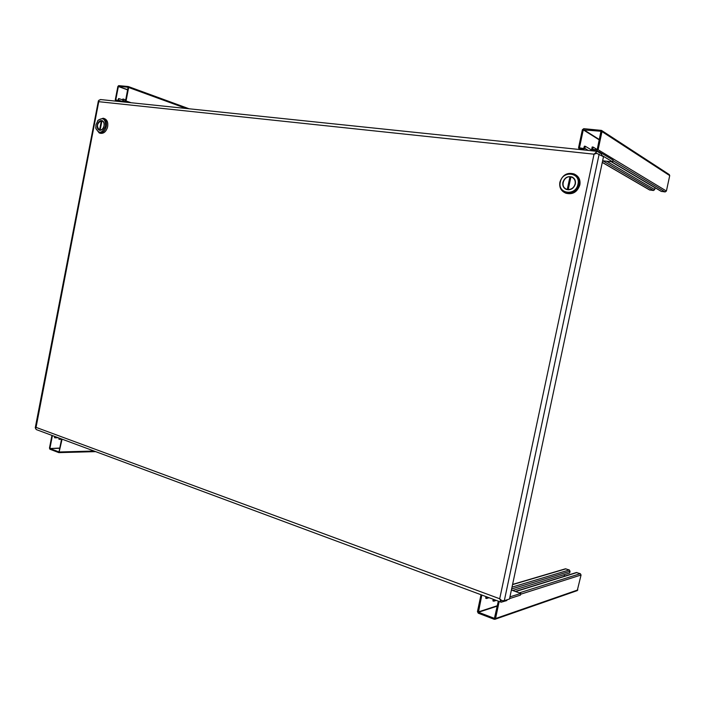 <?xml version="1.0" encoding="UTF-8"?>
<svg xmlns="http://www.w3.org/2000/svg" width="705" height="705" viewBox="0 0 705 705"><rect width="100%" height="100%" fill="white"/><g stroke="black" fill="none" stroke-linecap="round" stroke-linejoin="round"><path stroke-width="1.06" d="M107.442 127.534L107.151 128.416M506.965 599.832L506.807 600.563L501.158 602.211L499.695 598.757L501.784 600.589L504.313 600.678L509.486 599.021L603.506 156.713L596.73 153.346L594.033 154.192L597.091 151.337L601.682 154.034L601.383 155.444M35.259 427.785L36.061 427.371L35.594 428.746L36.607 429.706M100.833 99.625L99.053 100.136L36.052 427.371L499.704 598.765L594.042 154.184L98.947 101.705L98.4 100.886M98.903 100.938L98.4 100.815L35.25 427.838L35.779 427.926M500.665 601.233L501.334 600.237M596.218 153.487L595.972 152.236M598.051 151.857L598.836 151.557L613.05 160.106L612.671 161.868L601.444 155.162M602.643 160.775L612.671 161.868M578.972 184.516C576.434 191.672 571.79 194.439 565.049 192.817C560.854 190.729 559.135 187.169 559.885 182.154C562.502 174.849 567.243 172.117 574.126 173.968C578.1 176.118 579.721 179.634 578.972 184.516M565.119 192.853L565.939 193.24C572.672 194.862 577.307 192.104 579.845 184.957C580.594 180.083 578.972 176.576 574.998 174.435L574.919 174.391M577.95 184.278C575.782 196.36 557.329 193.919 560.316 182.093C562.352 170.143 580.885 172.276 577.95 184.278M572.152 177.034C567.657 175.845 564.564 177.642 562.863 182.41C562.37 185.688 563.48 188.006 566.203 189.381C570.636 190.473 573.694 188.667 575.368 183.952C575.853 180.744 574.778 178.435 572.152 177.034L570.028 176.84M568.239 189.566L570.918 176.911L572.028 177.272C574.557 178.621 575.588 180.832 575.121 183.926C574.046 187.512 571.755 189.389 568.239 189.566L568.759 189.821M574.399 178.885L572.539 177.537M564.502 187.891L566.23 189.398M566.379 189.178L567.851 189.724L570.521 177.087L569.948 176.796L567.269 189.442L566.318 189.143C560.228 186.957 563.365 176.25 569.948 176.796M567.851 189.724L567.269 189.442M97.546 121.004L98.242 120.114L103.168 118.22C105.865 119.365 106.94 122.027 106.376 126.213C105.036 131.042 102.648 133.28 99.211 132.928L95.924 128.724L95.765 127.297M100.304 133.263L100.507 133.324C103.935 133.677 106.323 131.438 107.662 126.618C108.226 122.441 107.151 119.779 104.455 118.634L103.371 118.281M105.556 126.028C102.278 133.377 99.061 134.153 95.898 128.354L95.924 124.838L98.039 120.388C103.018 117.039 105.53 118.916 105.556 126.028M102.516 120.811L101.987 120.802C103.688 121.524 104.366 123.199 104.014 125.843C103.327 128.504 102.014 129.94 100.084 130.152L100.551 130.293M104.146 125.86C104.516 123.111 103.811 121.366 102.04 120.617C99.775 120.37 98.198 121.833 97.316 125.014C96.946 127.764 97.66 129.517 99.449 130.258C101.696 130.487 103.265 129.024 104.146 125.86M100.084 130.152L101.987 120.802M102.956 121.11L102.207 120.881M99.37 130.028L99.81 130.328M100.154 130.266L99.493 130.072C96.285 126.424 96.911 123.313 101.361 120.714L101.872 120.881M101.361 120.714L99.555 130.081M51.932 435.39L49.465 448.116L49.888 449.208L58.815 452.628L95.651 451.632M62.075 439.162L59 452.654M59.246 438.113L59.008 439.321L58.771 437.937M59.793 448.292L50.029 448.521L58.991 451.94L61.599 438.986M50.029 448.521L59.837 448.063M52.399 435.567L49.94 448.292M55.201 436.606L54.972 437.814L54.497 437.638L54.726 436.43M59.008 439.321L61.538 439.286M58.33 437.77L54.972 437.814M481.013 594.729L477.444 611.614L478.254 613.183L494.223 619.29L495.553 618.532L499.175 601.471M577.245 590.623L581.061 575.007L580.312 573.676L576.337 572.539L515.302 591.451M512.65 590.49L569.675 573.006L570.054 571.27L569.305 569.948L565.401 568.812L512.597 584.41M564.167 576.311L564.538 574.584M493.244 599.268L492.901 600.88L493.756 601.198L494.099 599.585M498.312 601.154L494.416 618.364L478.448 612.257L481.85 595.038M486.009 596.589L485.666 598.184L486.512 598.501L486.855 596.897M489.067 597.717L486.512 598.501M493.756 601.198L496.285 600.404M585.3 146.279L584.392 146.182L583.652 148.517L579.466 147.83L583.264 129.852L600.951 131.262L597.197 149.663L592.764 149.451L593.108 147.072L592.182 146.984L591.733 149.099L592.262 150.315L596.703 150.852L598.122 149.76L601.982 131.597L601.497 130.407L583.766 128.671L582.356 129.764L578.558 147.742L579.078 148.949L583.449 149.478L584.85 148.385L585.3 146.279L593.099 150.914M649.516 189.936L653.456 190.509L654.698 189.61L655.077 187.812L611.226 161.709M661.158 191.346L665.159 191.936L666.41 191.029L669.724 175.615L669.301 174.593L601.585 130.46M597.223 149.557L593.108 147.072M131.13 102.745L126.045 100.965L128.662 87.482L128.195 86.521L118.669 85.64L117.867 86.477L115.276 99.854L115.646 100.797L117.021 101.273M126.045 100.965L125.234 101.802L122.908 101.546L122.837 99.026L123.349 99.079L123.04 100.656L123.824 100.93M127.675 89.896L118.361 86.521L115.77 99.907L118.079 100.33L118.546 98.585L119.048 98.638L117.938 101.044L115.646 100.797M118.361 86.521L127.72 89.676M128.054 87.235L118.537 86.345M128.081 87.235L125.543 100.912L123.04 100.656M119.048 98.638L122.67 99.907M125.737 99.916L123.349 99.079M509.944 596.862L520.766 593.434L520.405 595.135L509.574 598.598M520.766 593.434L511.398 590.032M504.313 600.678L599.153 154.113M94.056 451.033L59.59 451.976M577.844 589.935L495.553 618.532M515.619 591.565L576.937 572.539M580.312 573.676L519.294 592.896M520.598 594.245L581.061 575.007M512.544 584.621L565.983 568.82M569.305 569.948L512.015 587.142M511.618 588.983L570.054 571.27M478.281 611.931L497.342 605.727M497.263 606.124L478.448 612.257M601.982 131.597L669.724 175.615M583.449 149.478L584.348 150.006M602.74 160.784L653.456 190.509M654.698 189.61L606.564 161.198M588.287 150.412L584.85 148.385M649.922 190.077L602.308 162.362M580.356 149.592L579.448 149.063M666.41 191.029L598.122 149.76M596.703 150.852L597.584 151.39M612.945 160.599L665.159 191.936M661.581 191.496L611.649 161.753M593.531 150.958L592.641 150.429M592.658 149.196L593.178 149.504M583.564 129.623L599.347 139.546M579.466 147.83L579.995 148.147M599.276 139.898L583.264 129.852M189.081 108.781L128.407 86.6M128.662 87.482L186.243 108.491M124.336 102.031L122.996 101.573M125.234 101.802L126.565 102.26M117.065 101.273L115.735 100.815M117.938 101.044L119.277 101.502M123.842 101.978L118.748 100.207M115.77 99.907L116.554 100.172M501.158 602.211L36.422 429.636M100.507 99.546L597.091 151.337M598.668 151.496L597.126 151.337M565.049 192.817L565.939 193.24M566.318 189.143L566.899 189.425M99.211 132.928L100.507 133.324M102.11 120.846L102.824 121.075M99.493 130.072L100.339 130.328M577.307 590.596L494.945 619.298M649.596 189.98L602.29 162.45M580.136 149.566L579.078 148.949M661.237 191.39L611.429 161.727M593.302 150.94L592.262 150.315M128.319 86.548L189.134 108.79M122.908 101.546L124.283 102.031"/></g></svg>
